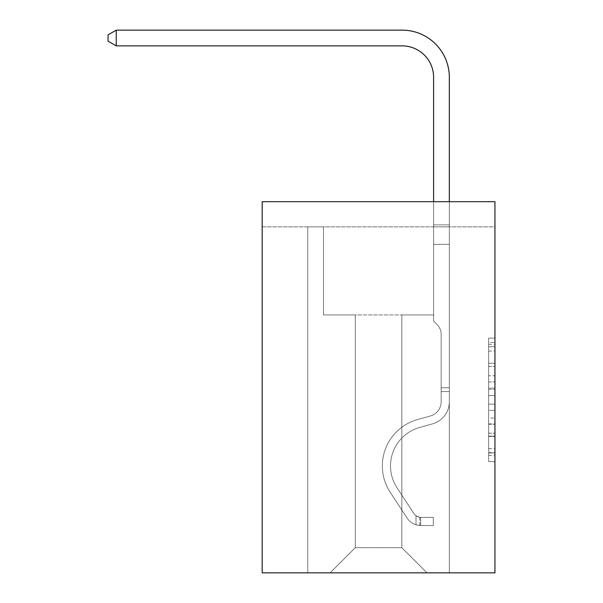 <?xml version="1.0" encoding="UTF-8"?>
<svg xmlns="http://www.w3.org/2000/svg" width="603" height="603" viewBox="0 0 603 603"><rect width="100%" height="100%" fill="white"/><g stroke="black" fill="none" stroke-linecap="round" stroke-linejoin="round"><path stroke-width="0.45" stroke-dasharray="3.02 2.26" d="M488.649 375.775L488.649 395.53L494.942 395.53L494.942 455.431L494.942 344.283L494.942 395.53L488.649 395.53L488.649 342.429L488.649 461.604L488.649 338.11L488.649 452.959L494.942 452.959L488.649 452.959L494.942 452.959L488.649 452.959L488.649 433.203L488.649 461.604L494.942 461.604L494.942 338.11L494.942 452.649L494.942 404.176L488.649 404.176L494.942 404.176L494.942 433.203L494.942 346.755L488.649 346.755L494.942 346.755L494.942 461.604L494.942 344.283L494.942 461.604L488.649 461.604L488.649 338.11L494.942 338.11L494.942 344.283L494.942 338.11L494.942 344.283L494.942 338.11L494.942 342.429L494.942 338.11L488.649 338.11L488.649 346.755L494.942 346.755L488.649 346.755L488.649 375.775L494.942 375.775M494.942 388.121L494.942 381.948L494.942 388.121L488.649 388.121L488.649 363.27L488.649 436.444L488.649 418.067L494.942 418.067L488.649 418.067L488.649 461.604L494.942 461.604L488.649 461.604L494.942 461.604L488.649 461.604L488.649 338.11L494.942 338.11L488.649 338.11L494.942 338.11L488.649 338.11L488.649 388.121L494.942 388.121M494.942 226.864L494.942 572.85L262.184 572.85L262.184 201.696L494.942 201.696L262.184 201.696L262.184 226.864L494.942 226.864L494.942 201.696L262.184 201.696L262.184 226.864L494.942 226.864M426.999 572.85L449.333 572.85L449.333 226.864L433.602 226.864L433.602 314.932L401.839 314.932L401.839 547.69L426.999 572.85L449.333 572.85L449.333 226.864L433.602 226.864L433.602 314.932L401.839 314.932L401.839 547.69L355.288 547.69L355.288 314.932L355.288 547.69L355.288 314.932L355.288 547.69L355.288 314.932L401.839 314.932L401.839 547.69L426.999 572.85L449.333 572.85L449.333 226.864L433.602 226.864L433.602 314.932L401.839 314.932L401.839 547.69L426.999 572.85L449.333 572.85L449.333 226.864L433.602 226.864L433.602 314.932L401.839 314.932L401.839 547.69L426.999 572.85L449.333 572.85L449.333 226.864L433.602 226.864L433.602 314.932L401.839 314.932L401.839 547.69L426.999 572.85L449.333 572.85L449.333 226.864L433.602 226.864L433.602 314.932L401.839 314.932L401.839 547.69L426.999 572.85L449.333 572.85L449.333 226.864L433.602 226.864L433.602 314.932L401.839 314.932L401.839 547.69L426.999 572.85L449.333 572.85L449.333 226.864L433.602 226.864L433.602 314.932L401.839 314.932L401.839 547.69L426.999 572.85L449.333 572.85L449.333 226.864L433.602 226.864L433.602 314.932L401.839 314.932L401.839 547.69L426.999 572.85L449.333 572.85L449.333 226.864L433.602 226.864L433.602 314.932L401.839 314.932L401.839 547.69L426.999 572.85L449.333 572.85L449.333 226.864L433.602 226.864L433.602 314.932L401.839 314.932L401.839 547.69L426.999 572.85L449.333 572.85L449.333 226.864L433.602 226.864L433.602 314.932L401.839 314.932L401.839 547.69L426.999 572.85L449.333 572.85L449.333 226.864L433.602 226.864L433.602 314.932L401.839 314.932L401.839 547.69L426.999 572.85L449.333 572.85L449.333 226.864L433.602 226.864L433.602 314.932L401.839 314.932L401.839 547.69L426.999 572.85L449.333 572.85L449.333 226.864L433.602 226.864L433.602 314.932L401.839 314.932L401.839 547.69L426.999 572.85L449.333 572.85L449.333 226.864L433.602 226.864L433.602 314.932L401.839 314.932L401.839 547.69L426.999 572.85L449.333 572.85L449.333 226.864L433.602 226.864L433.602 314.932L401.839 314.932L401.839 547.69L426.999 572.85L449.333 572.85L449.333 226.864L433.602 226.864L433.602 314.932L401.839 314.932L401.839 547.69L426.999 572.85L449.333 572.85L449.333 226.864L433.602 226.864L433.602 314.932L401.839 314.932L401.839 547.69L426.999 572.85L449.333 572.85L449.333 226.864L433.602 226.864L433.602 314.932L401.839 314.932L401.839 547.69L426.999 572.85L449.333 572.85L449.333 226.864L433.602 226.864L433.602 314.932L401.839 314.932L401.839 547.69L426.999 572.85L449.333 572.85L449.333 226.864L433.602 226.864L433.602 314.932L401.839 314.932L401.839 547.69L426.999 572.85L449.333 572.85L449.333 226.864L433.602 226.864L433.602 314.932L401.839 314.932L401.839 547.69L426.999 572.85L449.333 572.85L449.333 226.864L433.602 226.864L433.602 314.932L401.839 314.932L401.839 547.69L426.999 572.85L449.333 572.85L449.333 226.864L433.602 226.864L433.602 314.932L401.839 314.932L401.839 547.69L426.999 572.85L330.12 572.85L449.333 572.85L449.333 226.864L433.602 226.864L433.602 314.932L401.839 314.932L401.839 547.69L426.999 572.85L401.839 547.69L401.839 314.932L323.517 314.932L323.517 226.864L307.794 226.864L307.794 572.85L330.12 572.85L355.288 547.69L355.288 314.932L323.517 314.932L323.517 226.864L307.794 226.864L307.794 572.85L330.12 572.85L355.288 547.69L355.288 314.932L323.517 314.932L323.517 226.864L307.794 226.864L307.794 572.85L330.12 572.85L355.288 547.69L355.288 314.932L323.517 314.932L323.517 226.864L307.794 226.864L307.794 572.85L330.12 572.85L355.288 547.69L355.288 314.932L323.517 314.932L323.517 226.864L307.794 226.864L307.794 572.85L330.12 572.85L355.288 547.69L355.288 314.932L323.517 314.932L323.517 226.864L307.794 226.864L307.794 572.85L330.12 572.85L355.288 547.69L355.288 314.932L323.517 314.932L323.517 226.864L307.794 226.864L307.794 572.85L330.12 572.85L355.288 547.69L355.288 314.932L323.517 314.932L323.517 226.864L307.794 226.864L307.794 572.85L330.12 572.85L355.288 547.69L355.288 314.932L323.517 314.932L323.517 226.864L307.794 226.864L307.794 572.85L330.12 572.85L355.288 547.69L355.288 314.932L323.517 314.932L323.517 226.864L307.794 226.864L307.794 572.85L330.12 572.85L355.288 547.69L355.288 314.932L323.517 314.932L323.517 226.864L307.794 226.864L307.794 572.85L330.12 572.85L355.288 547.69L355.288 314.932L323.517 314.932L323.517 226.864L307.794 226.864L307.794 572.85L330.12 572.85L355.288 547.69L355.288 314.932L323.517 314.932L323.517 226.864L307.794 226.864L307.794 572.85L330.12 572.85L355.288 547.69L355.288 314.932L323.517 314.932L323.517 226.864L307.794 226.864L307.794 572.85L330.12 572.85L355.288 547.69L355.288 314.932L323.517 314.932L323.517 226.864L307.794 226.864L307.794 572.85L330.12 572.85L355.288 547.69L355.288 314.932L323.517 314.932L323.517 226.864L307.794 226.864L307.794 572.85L330.12 572.85L355.288 547.69L355.288 314.932L323.517 314.932L323.517 226.864L307.794 226.864L307.794 572.85L330.12 572.85L355.288 547.69L355.288 314.932L323.517 314.932L323.517 226.864L307.794 226.864L307.794 572.85L330.12 572.85L355.288 547.69L355.288 314.932L323.517 314.932L323.517 226.864L307.794 226.864L307.794 572.85L330.12 572.85L355.288 547.69L355.288 314.932L323.517 314.932L323.517 226.864L307.794 226.864L307.794 572.85L330.12 572.85L355.288 547.69L355.288 314.932L323.517 314.932L323.517 226.864L307.794 226.864L307.794 572.85L330.12 572.85L355.288 547.69L355.288 314.932L323.517 314.932L323.517 226.864L307.794 226.864L307.794 572.85L330.12 572.85L355.288 547.69L355.288 314.932L323.517 314.932L323.517 226.864L307.794 226.864L307.794 572.85L330.12 572.85L355.288 547.69L401.839 547.69L426.999 572.85M307.794 572.85L330.12 572.85L355.288 547.69L355.288 314.932L323.517 314.932L323.517 226.864L307.794 226.864L307.794 572.85L330.12 572.85L355.288 547.69L330.12 572.85L355.288 547.69L330.12 572.85L307.794 572.85L307.794 226.864L307.794 572.85M323.517 226.864L307.794 226.864L323.517 226.864L323.517 314.932L323.517 226.864M355.288 314.932L323.517 314.932L355.288 314.932M488.649 395.53L494.942 395.53L488.649 395.53M488.649 342.429L488.649 338.11L488.649 342.429L494.942 342.429L488.649 342.429M488.649 436.135L488.649 410.349L488.649 436.135L494.942 436.135L488.649 436.135M488.649 410.349L488.649 404.176L494.942 404.176L488.649 404.176L488.649 410.349L494.942 410.349L488.649 410.349M488.649 363.27L488.649 346.755L488.649 363.27L494.942 363.27L488.649 363.27M488.649 338.11L494.942 338.11L488.649 338.11L488.649 344.283L488.649 338.11L494.942 338.11M488.649 461.604L494.942 461.604L488.649 461.604L488.649 455.431L488.649 461.604M441.155 387.774L441.155 391.551L449.333 391.551L449.333 387.774L449.333 401.749L449.333 224.889L449.333 244.351L449.333 224.889L433.602 224.889L433.602 77.327A31.454 31.454 0 0 0 402.148 45.873L116.236 45.873L116.236 30.15L402.148 30.15A47.177 47.177 0 0 1 449.333 77.327L449.333 244.351L449.333 224.889L433.602 224.889L433.602 244.351L449.333 244.351L449.333 224.889L449.333 244.351L449.333 224.889L433.602 224.889L433.602 77.327A31.454 31.454 0 0 0 402.148 45.873L116.236 45.873L108.058 41.162L108.058 34.868L108.058 41.162L116.236 45.873L116.236 30.15L116.236 45.873L108.058 41.162L108.058 34.868L116.236 30.15L108.058 34.868L108.058 41.162L116.236 45.873L116.236 30.15L402.148 30.15A47.177 47.177 0 0 1 449.333 77.327L449.333 244.351L449.333 224.889L433.602 224.889L449.333 224.889L449.333 244.351L449.333 224.889L433.602 224.889L433.602 77.327A31.454 31.454 0 0 0 402.148 45.873L116.236 45.873L108.058 41.162L108.058 34.868L116.236 30.15L116.236 45.873L116.236 30.15L108.058 34.868L108.058 41.162L116.236 45.873L108.058 41.162L108.058 34.868L116.236 30.15L402.148 30.15A47.177 47.177 0 0 1 449.333 77.327L449.333 244.351L449.333 224.889L433.602 224.889L433.602 321.098L437.152 324.64A13.665 13.665 0 0 1 441.155 334.303A13.665 13.665 0 0 0 437.152 324.64L433.602 321.098L433.602 244.351L449.333 244.351L449.333 224.889L449.333 244.351L449.333 224.889L433.602 224.889L433.602 77.327A31.454 31.454 0 0 0 402.148 45.873L116.236 45.873L116.236 30.15L116.236 45.873L108.058 41.162L116.236 45.873L116.236 30.15L108.058 34.868L108.058 41.162L108.058 34.868L116.236 30.15L402.148 30.15A47.177 47.177 0 0 1 449.333 77.327L449.333 244.351L449.333 224.889L433.602 224.889L449.333 224.889L449.333 244.351L449.333 224.889L433.602 224.889L433.602 77.327A31.454 31.454 0 0 0 402.148 45.873L116.236 45.873L108.058 41.162L116.236 45.873L116.236 30.15L116.236 45.873L108.058 41.162L108.058 34.868L108.058 41.162L116.236 45.873L116.236 30.15L108.058 34.868L116.236 30.15L402.148 30.15A47.177 47.177 0 0 1 449.333 77.327L449.333 244.351L449.333 224.889L433.602 224.889L433.602 244.351L433.602 77.327A31.454 31.454 0 0 0 402.148 45.873L116.236 45.873L108.058 41.162L108.058 34.868L108.058 41.162L116.236 45.873L116.236 30.15L116.236 45.873L108.058 41.162L108.058 34.868L116.236 30.15L108.058 34.868L108.058 41.162L116.236 45.873L116.236 30.15L402.148 30.15A47.177 47.177 0 0 1 449.333 77.327L449.333 401.749A22.959 22.959 0 0 1 432.532 423.871A22.959 22.959 0 0 0 449.333 401.749L449.333 244.351L433.602 244.351L433.602 321.098L437.152 324.64A13.665 13.665 0 0 1 441.155 334.303A13.665 13.665 0 0 0 437.152 324.64L433.602 321.098L433.602 244.351L449.333 244.351L449.333 401.749A22.959 22.959 0 0 1 432.532 423.871A22.959 22.959 0 0 0 449.333 401.749L449.333 244.351L433.602 244.351L433.602 224.889L449.333 224.889L433.602 224.889L433.602 77.327A31.454 31.454 0 0 0 402.148 45.873L116.236 45.873L108.058 41.162L108.058 34.868L116.236 30.15L116.236 45.873L116.236 30.15L108.058 34.868L108.058 41.162L116.236 45.873L108.058 41.162L108.058 34.868L116.236 30.15L402.148 30.15A47.177 47.177 0 0 1 449.333 77.327L449.333 244.351L433.602 244.351L433.602 321.098L437.152 324.64A13.665 13.665 0 0 1 441.155 334.303A13.665 13.665 0 0 0 437.152 324.64L433.602 321.098L433.602 224.889L433.602 244.351L449.333 244.351L449.333 401.749A22.959 22.959 0 0 1 432.532 423.871A22.959 22.959 0 0 0 449.333 401.749L449.333 244.351L433.602 244.351L433.602 321.098L437.152 324.64A13.665 13.665 0 0 1 441.155 334.303A13.665 13.665 0 0 0 437.152 324.64L433.602 321.098L433.602 77.327A31.454 31.454 0 0 0 402.148 45.873L116.236 45.873L116.236 30.15L116.236 45.873L108.058 41.162L116.236 45.873L116.236 30.15L108.058 34.868L108.058 41.162L108.058 34.868L116.236 30.15L402.148 30.15A47.177 47.177 0 0 1 449.333 77.327L449.333 224.889L433.602 224.889L449.333 224.889L449.333 401.749A22.959 22.959 0 0 1 432.532 423.871L419.733 427.437L432.532 423.871A22.959 22.959 0 0 0 449.333 401.749L449.333 244.351L433.602 244.351L433.602 321.098L437.152 324.64A13.665 13.665 0 0 1 441.155 334.303A13.665 13.665 0 0 0 437.152 324.64L433.602 321.098L433.602 244.351L449.333 244.351L449.333 401.749A22.959 22.959 0 0 1 432.532 423.871A22.959 22.959 0 0 0 449.333 401.749L449.333 244.351L433.602 244.351L433.602 77.327A31.454 31.454 0 0 0 402.148 45.873L116.236 45.873L402.148 45.873L116.236 45.873L402.148 45.873L116.236 45.873L402.148 45.873L116.236 45.873L402.148 45.873L116.236 45.873L116.236 30.15L108.058 34.868L108.058 41.162L116.236 45.873L402.148 45.873L116.236 45.873L116.236 30.15L402.148 30.15A47.177 47.177 0 0 1 449.333 77.327L449.333 224.889L433.602 224.889L433.602 321.098L437.152 324.64A13.665 13.665 0 0 1 441.155 334.303A13.665 13.665 0 0 0 437.152 324.64L433.602 321.098L433.602 244.351L449.333 244.351L449.333 401.749A22.959 22.959 0 0 1 432.532 423.871A22.959 22.959 0 0 0 449.333 401.749L449.333 244.351L433.602 244.351L433.602 77.327A31.454 31.454 0 0 0 402.148 45.873L116.236 45.873L116.236 30.15L108.058 34.868L116.236 30.15L402.148 30.15A47.177 47.177 0 0 1 449.333 77.327L449.333 224.889L433.602 224.889L433.602 77.327A31.454 31.454 0 0 0 402.148 45.873L116.236 45.873L402.148 45.873L116.236 45.873L116.236 30.15L108.058 34.868L108.058 41.162L108.058 34.868L116.236 30.15L402.148 30.15A47.177 47.177 0 0 1 449.333 77.327L449.333 224.889L449.333 77.327L449.333 224.889L433.602 224.889L433.602 321.098L437.152 324.64A13.665 13.665 0 0 1 441.155 334.303A13.665 13.665 0 0 0 437.152 324.64L433.602 321.098L433.602 244.351L449.333 244.351L449.333 401.749A22.959 22.959 0 0 1 432.532 423.871L419.733 427.437L432.532 423.871A22.959 22.959 0 0 0 449.333 401.749L449.333 244.351L433.602 244.351L433.602 77.327A31.454 31.454 0 0 0 402.148 45.873L116.236 45.873L116.236 30.15L108.058 34.868L108.058 41.162L116.236 45.873L402.148 45.873A31.454 31.454 0 0 1 433.602 77.327L433.602 321.098L437.152 324.64A13.665 13.665 0 0 1 441.155 334.303A13.665 13.665 0 0 0 437.152 324.64L433.602 321.098L433.602 244.351L449.333 244.351L449.333 401.749A22.959 22.959 0 0 1 432.532 423.871A22.959 22.959 0 0 0 449.333 401.749L449.333 244.351L433.602 244.351L433.602 77.327L433.602 224.889L449.333 224.889L449.333 77.327L449.333 224.889L449.333 77.327L449.333 224.889L433.602 224.889L433.602 321.098L437.152 324.64A13.665 13.665 0 0 1 441.155 334.303A13.665 13.665 0 0 0 437.152 324.64L433.602 321.098L433.602 244.351L449.333 244.351L449.333 401.749A22.959 22.959 0 0 1 432.532 423.871A22.959 22.959 0 0 0 449.333 401.749L449.333 244.351L433.602 244.351L433.602 77.327L433.602 321.098L437.152 324.64A13.665 13.665 0 0 1 441.155 334.303A13.665 13.665 0 0 0 437.152 324.64L433.602 321.098L433.602 244.351L449.333 244.351L449.333 401.749A22.959 22.959 0 0 1 432.532 423.871L419.733 427.437A39.949 39.949 0 0 0 397.06 487.827A39.949 39.949 0 0 1 419.733 427.437L432.532 423.871A22.959 22.959 0 0 0 449.333 401.749L449.333 244.351L433.602 244.351L433.602 77.327L433.602 224.889L449.333 224.889L449.333 77.327L449.333 224.889L449.333 77.327L449.333 224.889L433.602 224.889L433.602 321.098L437.152 324.64A13.665 13.665 0 0 1 441.155 334.303A13.665 13.665 0 0 0 437.152 324.64L433.602 321.098L433.602 244.351L449.333 244.351L449.333 401.749A22.959 22.959 0 0 1 432.532 423.871A22.959 22.959 0 0 0 449.333 401.749L449.333 244.351L433.602 244.351L433.602 77.327L433.602 321.098L437.152 324.64A13.665 13.665 0 0 1 441.155 334.303A13.665 13.665 0 0 0 437.152 324.64L433.602 321.098L433.602 244.351L449.333 244.351L449.333 401.749A22.959 22.959 0 0 1 432.532 423.871A22.959 22.959 0 0 0 449.333 401.749L449.333 244.351L433.602 244.351L433.602 77.327L433.602 224.889L449.333 224.889L449.333 77.327L449.333 224.889L449.333 77.327L449.333 224.889L433.602 224.889L433.602 321.098L437.152 324.64A13.665 13.665 0 0 1 441.155 334.303A13.665 13.665 0 0 0 437.152 324.64L433.602 321.098L433.602 244.351L449.333 244.351L449.333 401.749L449.333 391.551L441.155 391.551L441.155 387.774L449.333 387.774L441.155 387.774L441.155 401.749L441.155 334.303L441.155 401.749A14.781 14.781 0 0 1 430.338 415.995A14.781 14.781 0 0 0 441.155 401.749L441.155 334.303L441.155 401.749L441.155 387.774L449.333 387.774L441.155 387.774L441.155 401.749A14.781 14.781 0 0 1 430.338 415.995A14.781 14.781 0 0 0 441.155 401.749L441.155 334.303L441.155 401.749A14.781 14.781 0 0 1 430.338 415.995A14.781 14.781 0 0 0 441.155 401.749L441.155 334.303L441.155 401.749L441.155 387.774L449.333 387.774L441.155 387.774L441.155 401.749A14.781 14.781 0 0 1 430.338 415.995L417.54 419.56L430.338 415.995A14.781 14.781 0 0 0 441.155 401.749L441.155 334.303L441.155 401.749A14.781 14.781 0 0 1 430.338 415.995A14.781 14.781 0 0 0 441.155 401.749L441.155 334.303L441.155 401.749L441.155 387.774L449.333 387.774L441.155 387.774L441.155 401.749A14.781 14.781 0 0 1 430.338 415.995A14.781 14.781 0 0 0 441.155 401.749L441.155 334.303L441.155 401.749A14.781 14.781 0 0 1 430.338 415.995L417.54 419.56L430.338 415.995A14.781 14.781 0 0 0 441.155 401.749L441.155 334.303L441.155 401.749L441.155 387.774L449.333 387.774L441.155 387.774L441.155 401.749A14.781 14.781 0 0 1 430.338 415.995A14.781 14.781 0 0 0 441.155 401.749L441.155 334.303L441.155 401.749A14.781 14.781 0 0 1 430.338 415.995A14.781 14.781 0 0 0 441.155 401.749L441.155 334.303L441.155 401.749L441.155 387.774L449.333 387.774L441.155 387.774L441.155 401.749A14.781 14.781 0 0 1 430.338 415.995L417.54 419.56L430.338 415.995A14.781 14.781 0 0 0 441.155 401.749L441.155 334.303L441.155 401.749A14.781 14.781 0 0 1 430.338 415.995A14.781 14.781 0 0 0 441.155 401.749L441.155 334.303L441.155 401.749L441.155 387.774L449.333 387.774M420.706 525.537A16.673 16.673 0 0 1 407.085 518.015L390.224 492.312A48.127 48.127 0 0 1 417.54 419.56A48.127 48.127 0 0 0 390.224 492.312A48.127 48.127 0 0 1 417.54 419.56L430.338 415.995A14.781 14.781 0 0 0 441.155 401.749A14.781 14.781 0 0 1 430.338 415.995L417.54 419.56L430.338 415.995A14.781 14.781 0 0 0 441.155 401.749L441.155 334.303L441.155 401.749A14.781 14.781 0 0 1 430.338 415.995A14.781 14.781 0 0 0 441.155 401.749A14.781 14.781 0 0 1 430.338 415.995L417.54 419.56L430.338 415.995A14.781 14.781 0 0 0 441.155 401.749A14.781 14.781 0 0 1 430.338 415.995A14.781 14.781 0 0 0 441.155 401.749A14.781 14.781 0 0 1 430.338 415.995L417.54 419.56A48.127 48.127 0 0 0 390.224 492.312A48.127 48.127 0 0 1 417.54 419.56L430.338 415.995A14.781 14.781 0 0 0 441.155 401.749A14.781 14.781 0 0 1 430.338 415.995L417.54 419.56L430.338 415.995A14.781 14.781 0 0 0 441.155 401.749A14.781 14.781 0 0 1 430.338 415.995A14.781 14.781 0 0 0 441.155 401.749A14.781 14.781 0 0 1 430.338 415.995L417.54 419.56L430.338 415.995A14.781 14.781 0 0 0 441.155 401.749A14.781 14.781 0 0 1 430.338 415.995L417.54 419.56A48.127 48.127 0 0 0 390.224 492.312L407.085 518.015L390.224 492.312A48.127 48.127 0 0 1 417.54 419.56L430.338 415.995A14.781 14.781 0 0 0 441.155 401.749A14.781 14.781 0 0 1 430.338 415.995A14.781 14.781 0 0 0 441.155 401.749A14.781 14.781 0 0 1 430.338 415.995L417.54 419.56L430.338 415.995A14.781 14.781 0 0 0 441.155 401.749A14.781 14.781 0 0 1 430.338 415.995L417.54 419.56L430.338 415.995A14.781 14.781 0 0 0 441.155 401.749A14.781 14.781 0 0 1 430.338 415.995A14.781 14.781 0 0 0 441.155 401.749A14.781 14.781 0 0 1 430.338 415.995L417.54 419.56A48.127 48.127 0 0 0 390.224 492.312A48.127 48.127 0 0 1 417.54 419.56L430.338 415.995A14.781 14.781 0 0 0 441.155 401.749A14.781 14.781 0 0 1 430.338 415.995L417.54 419.56A48.127 48.127 0 0 0 390.224 492.312A48.127 48.127 0 0 1 417.54 419.56L430.338 415.995L417.54 419.56A48.127 48.127 0 0 0 390.224 492.312L407.085 518.015L390.224 492.312A48.127 48.127 0 0 1 417.54 419.56L430.338 415.995L417.54 419.56A48.127 48.127 0 0 0 390.224 492.312A48.127 48.127 0 0 1 417.54 419.56L430.338 415.995L417.54 419.56A48.127 48.127 0 0 0 390.224 492.312A48.127 48.127 0 0 1 417.54 419.56L430.338 415.995L417.54 419.56A48.127 48.127 0 0 0 390.224 492.312L407.085 518.015A16.673 16.673 0 0 0 415.995 524.768A16.673 16.673 0 0 1 407.085 518.015L390.224 492.312A48.127 48.127 0 0 1 417.54 419.56L430.338 415.995L417.54 419.56A48.127 48.127 0 0 0 390.224 492.312A48.127 48.127 0 0 1 417.54 419.56L430.338 415.995L417.54 419.56A48.127 48.127 0 0 0 390.224 492.312A48.127 48.127 0 0 1 417.54 419.56L430.338 415.995L417.54 419.56A48.127 48.127 0 0 0 390.224 492.312L407.085 518.015L390.224 492.312A48.127 48.127 0 0 1 417.54 419.56L430.338 415.995L417.54 419.56A48.127 48.127 0 0 0 390.224 492.312A48.127 48.127 0 0 1 417.54 419.56A48.127 48.127 0 0 0 390.224 492.312L407.085 518.015L390.224 492.312A48.127 48.127 0 0 1 417.54 419.56A48.127 48.127 0 0 0 390.224 492.312A48.127 48.127 0 0 1 417.54 419.56A48.127 48.127 0 0 0 390.224 492.312L407.085 518.015A16.673 16.673 0 0 0 415.995 524.768C420.841 525.793 420.841 525.793 415.995 524.768C420.841 525.793 420.841 525.793 415.995 524.768A16.673 16.673 0 0 1 407.085 518.015L390.224 492.312A48.127 48.127 0 0 1 417.54 419.56A48.127 48.127 0 0 0 390.224 492.312L407.085 518.015L390.224 492.312A48.127 48.127 0 0 1 417.54 419.56A48.127 48.127 0 0 0 390.224 492.312A48.127 48.127 0 0 1 417.54 419.56A48.127 48.127 0 0 0 390.224 492.312L407.085 518.015L390.224 492.312A48.127 48.127 0 0 1 417.54 419.56A48.127 48.127 0 0 0 390.224 492.312L407.085 518.015A16.673 16.673 0 0 0 415.995 524.768C420.841 525.793 420.841 525.793 415.995 524.768C420.841 525.793 420.841 525.793 415.995 524.768A16.673 16.673 0 0 1 407.085 518.015L390.224 492.312A48.127 48.127 0 0 1 417.54 419.56A48.127 48.127 0 0 0 390.224 492.312A48.127 48.127 0 0 1 417.54 419.56A48.127 48.127 0 0 0 390.224 492.312L407.085 518.015L390.224 492.312A48.127 48.127 0 0 1 417.54 419.56A48.127 48.127 0 0 0 390.224 492.312L407.085 518.015L390.224 492.312A48.127 48.127 0 0 1 417.54 419.56A48.127 48.127 0 0 0 390.224 492.312A48.127 48.127 0 0 1 417.54 419.56A48.127 48.127 0 0 0 390.224 492.312L407.085 518.015A16.673 16.673 0 0 0 415.995 524.768C420.841 525.793 420.841 525.793 415.995 524.768C420.841 525.793 420.841 525.793 415.995 524.768A16.673 16.673 0 0 1 407.085 518.015L390.224 492.312A48.127 48.127 0 0 1 417.54 419.56A48.127 48.127 0 0 0 390.224 492.312L407.085 518.015A16.673 16.673 0 0 0 415.995 524.768C420.841 525.793 420.841 525.793 415.995 524.768C420.841 525.793 420.841 525.793 415.995 524.768A16.673 16.673 0 0 1 407.085 518.015L390.224 492.312L407.085 518.015A16.673 16.673 0 0 0 415.995 524.768C420.841 525.793 420.841 525.793 415.995 524.768C420.841 525.793 420.841 525.793 415.995 524.768A16.673 16.673 0 0 1 407.085 518.015L390.224 492.312L407.085 518.015A16.673 16.673 0 0 0 415.995 524.768C420.841 525.793 420.841 525.793 415.995 524.768C420.841 525.793 420.841 525.793 415.995 524.768A16.673 16.673 0 0 1 407.085 518.015L390.224 492.312L407.085 518.015A16.673 16.673 0 0 0 415.995 524.768C420.841 525.793 420.841 525.793 415.995 524.768C420.841 525.793 420.841 525.793 415.995 524.768A16.673 16.673 0 0 1 407.085 518.015L390.224 492.312L407.085 518.015A16.673 16.673 0 0 0 415.995 524.768C420.841 525.793 420.841 525.793 415.995 524.768C420.841 525.793 420.841 525.793 415.995 524.768A16.673 16.673 0 0 1 407.085 518.015L390.224 492.312L407.085 518.015A16.673 16.673 0 0 0 415.995 524.768C420.841 525.793 420.841 525.793 415.995 524.768C420.841 525.793 420.841 525.793 415.995 524.768A16.673 16.673 0 0 1 407.085 518.015L390.224 492.312L407.085 518.015A16.673 16.673 0 0 0 415.995 524.768C420.841 525.793 420.841 525.793 415.995 524.768C420.841 525.793 420.841 525.793 415.995 524.768A16.673 16.673 0 0 1 407.085 518.015L390.224 492.312L407.085 518.015A16.673 16.673 0 0 0 415.995 524.768C420.841 525.793 420.841 525.793 415.995 524.768C420.841 525.793 420.841 525.793 415.995 524.768A16.673 16.673 0 0 1 407.085 518.015L390.224 492.312L407.085 518.015A16.673 16.673 0 0 0 415.995 524.768C420.841 525.793 420.841 525.793 415.995 524.768C420.841 525.793 420.841 525.793 415.995 524.768A16.673 16.673 0 0 1 407.085 518.015A16.673 16.673 0 0 0 420.706 525.537L420.706 517.359A8.495 8.495 0 0 1 413.922 513.53L397.06 487.827A39.949 39.949 0 0 1 419.733 427.437L432.532 423.871A22.959 22.959 0 0 0 449.333 401.749A22.959 22.959 0 0 1 432.532 423.871A22.959 22.959 0 0 0 449.333 401.749A22.959 22.959 0 0 1 432.532 423.871L419.733 427.437A39.949 39.949 0 0 0 397.06 487.827A39.949 39.949 0 0 1 419.733 427.437L432.532 423.871A22.959 22.959 0 0 0 449.333 401.749A22.959 22.959 0 0 1 432.532 423.871A22.959 22.959 0 0 0 449.333 401.749A22.959 22.959 0 0 1 432.532 423.871L419.733 427.437L432.532 423.871A22.959 22.959 0 0 0 449.333 401.749A22.959 22.959 0 0 1 432.532 423.871L419.733 427.437L432.532 423.871A22.959 22.959 0 0 0 449.333 401.749A22.959 22.959 0 0 1 432.532 423.871A22.959 22.959 0 0 0 449.333 401.749A22.959 22.959 0 0 1 432.532 423.871L419.733 427.437A39.949 39.949 0 0 0 397.06 487.827L413.922 513.53L397.06 487.827A39.949 39.949 0 0 1 419.733 427.437L432.532 423.871A22.959 22.959 0 0 0 449.333 401.749A22.959 22.959 0 0 1 432.532 423.871L419.733 427.437L432.532 423.871A22.959 22.959 0 0 0 449.333 401.749A22.959 22.959 0 0 1 432.532 423.871A22.959 22.959 0 0 0 449.333 401.749A22.959 22.959 0 0 1 432.532 423.871L419.733 427.437L432.532 423.871A22.959 22.959 0 0 0 449.333 401.749A22.959 22.959 0 0 1 432.532 423.871L419.733 427.437A39.949 39.949 0 0 0 397.06 487.827A39.949 39.949 0 0 1 419.733 427.437L432.532 423.871A22.959 22.959 0 0 0 449.333 401.749A22.959 22.959 0 0 1 432.532 423.871A22.959 22.959 0 0 0 449.333 401.749A22.959 22.959 0 0 1 432.532 423.871L419.733 427.437L432.532 423.871A22.959 22.959 0 0 0 449.333 401.749A22.959 22.959 0 0 1 432.532 423.871L419.733 427.437A39.949 39.949 0 0 0 397.06 487.827A39.949 39.949 0 0 1 419.733 427.437L432.532 423.871L419.733 427.437A39.949 39.949 0 0 0 397.06 487.827L413.922 513.53L397.06 487.827A39.949 39.949 0 0 1 419.733 427.437L432.532 423.871L419.733 427.437A39.949 39.949 0 0 0 397.06 487.827A39.949 39.949 0 0 1 419.733 427.437L432.532 423.871L419.733 427.437A39.949 39.949 0 0 0 397.06 487.827A39.949 39.949 0 0 1 419.733 427.437L432.532 423.871L419.733 427.437A39.949 39.949 0 0 0 397.06 487.827L413.922 513.53A8.495 8.495 0 0 0 415.995 515.716C420.758 517.902 420.758 517.902 415.995 515.716C420.758 517.902 420.758 517.902 415.995 515.716A8.495 8.495 0 0 1 413.922 513.53L397.06 487.827A39.949 39.949 0 0 1 419.733 427.437L432.532 423.871L419.733 427.437A39.949 39.949 0 0 0 397.06 487.827A39.949 39.949 0 0 1 419.733 427.437L432.532 423.871L419.733 427.437A39.949 39.949 0 0 0 397.06 487.827A39.949 39.949 0 0 1 419.733 427.437L432.532 423.871L419.733 427.437A39.949 39.949 0 0 0 397.06 487.827L413.922 513.53L397.06 487.827A39.949 39.949 0 0 1 419.733 427.437L432.532 423.871L419.733 427.437A39.949 39.949 0 0 0 397.06 487.827A39.949 39.949 0 0 1 419.733 427.437A39.949 39.949 0 0 0 397.06 487.827L413.922 513.53L397.06 487.827A39.949 39.949 0 0 1 419.733 427.437A39.949 39.949 0 0 0 397.06 487.827A39.949 39.949 0 0 1 419.733 427.437A39.949 39.949 0 0 0 397.06 487.827L413.922 513.53A8.495 8.495 0 0 0 415.995 515.716C420.758 517.902 420.758 517.902 415.995 515.716C420.758 517.902 420.758 517.902 415.995 515.716A8.495 8.495 0 0 1 413.922 513.53L397.06 487.827A39.949 39.949 0 0 1 419.733 427.437A39.949 39.949 0 0 0 397.06 487.827L413.922 513.53L397.06 487.827A39.949 39.949 0 0 1 419.733 427.437A39.949 39.949 0 0 0 397.06 487.827A39.949 39.949 0 0 1 419.733 427.437A39.949 39.949 0 0 0 397.06 487.827L413.922 513.53L397.06 487.827A39.949 39.949 0 0 1 419.733 427.437A39.949 39.949 0 0 0 397.06 487.827L413.922 513.53A8.495 8.495 0 0 0 415.995 515.716C420.758 517.902 420.758 517.902 415.995 515.716C420.758 517.902 420.758 517.902 415.995 515.716A8.495 8.495 0 0 1 413.922 513.53L397.06 487.827A39.949 39.949 0 0 1 419.733 427.437A39.949 39.949 0 0 0 397.06 487.827A39.949 39.949 0 0 1 419.733 427.437A39.949 39.949 0 0 0 397.06 487.827L413.922 513.53L397.06 487.827A39.949 39.949 0 0 1 419.733 427.437A39.949 39.949 0 0 0 397.06 487.827L413.922 513.53L397.06 487.827A39.949 39.949 0 0 1 419.733 427.437A39.949 39.949 0 0 0 397.06 487.827A39.949 39.949 0 0 1 419.733 427.437A39.949 39.949 0 0 0 397.06 487.827L413.922 513.53A8.495 8.495 0 0 0 415.995 515.716C420.758 517.902 420.758 517.902 415.995 515.716C420.758 517.902 420.758 517.902 415.995 515.716A8.495 8.495 0 0 1 413.922 513.53L397.06 487.827A39.949 39.949 0 0 1 419.733 427.437A39.949 39.949 0 0 0 397.06 487.827L413.922 513.53A8.495 8.495 0 0 0 415.995 515.716C420.758 517.902 420.758 517.902 415.995 515.716C420.758 517.902 420.758 517.902 415.995 515.716A8.495 8.495 0 0 1 413.922 513.53L397.06 487.827L413.922 513.53A8.495 8.495 0 0 0 415.995 515.716C420.758 517.902 420.758 517.902 415.995 515.716C420.758 517.902 420.758 517.902 415.995 515.716A8.495 8.495 0 0 1 413.922 513.53L397.06 487.827L413.922 513.53A8.495 8.495 0 0 0 415.995 515.716C420.758 517.902 420.758 517.902 415.995 515.716C420.758 517.902 420.758 517.902 415.995 515.716A8.495 8.495 0 0 1 413.922 513.53L397.06 487.827L413.922 513.53A8.495 8.495 0 0 0 415.995 515.716C420.758 517.902 420.758 517.902 415.995 515.716C420.758 517.902 420.758 517.902 415.995 515.716A8.495 8.495 0 0 1 413.922 513.53L397.06 487.827L413.922 513.53A8.495 8.495 0 0 0 415.995 515.716C420.758 517.902 420.758 517.902 415.995 515.716C420.758 517.902 420.758 517.902 415.995 515.716A8.495 8.495 0 0 1 413.922 513.53L397.06 487.827L413.922 513.53A8.495 8.495 0 0 0 415.995 515.716C420.758 517.902 420.758 517.902 415.995 515.716C420.758 517.902 420.758 517.902 415.995 515.716A8.495 8.495 0 0 1 413.922 513.53L397.06 487.827L413.922 513.53A8.495 8.495 0 0 0 415.995 515.716C420.758 517.902 420.758 517.902 415.995 515.716C420.758 517.902 420.758 517.902 415.995 515.716A8.495 8.495 0 0 1 413.922 513.53L397.06 487.827L413.922 513.53A8.495 8.495 0 0 0 415.995 515.716C420.758 517.902 420.758 517.902 415.995 515.716C420.758 517.902 420.758 517.902 415.995 515.716A8.495 8.495 0 0 1 413.922 513.53L397.06 487.827L413.922 513.53A8.495 8.495 0 0 0 415.995 515.716C420.758 517.902 420.758 517.902 415.995 515.716C420.758 517.902 420.758 517.902 415.995 515.716A8.495 8.495 0 0 1 413.922 513.53A8.495 8.495 0 0 0 420.706 517.359L420.706 525.537L433.293 525.545L420.706 525.537A16.673 16.673 0 0 1 407.085 518.015A16.673 16.673 0 0 0 420.706 525.537L420.706 517.359L433.293 517.366L420.706 517.359A8.495 8.495 0 0 1 413.922 513.53A8.495 8.495 0 0 0 420.706 517.359L420.706 525.537L433.293 525.545L433.293 517.366L433.293 525.545L420.706 525.537A16.673 16.673 0 0 1 407.085 518.015A16.673 16.673 0 0 0 420.706 525.537L420.706 517.359L433.293 517.366L420.706 517.359A8.495 8.495 0 0 1 413.922 513.53A8.495 8.495 0 0 0 420.706 517.359L420.706 525.537L433.293 525.545L433.293 517.366L433.293 525.545L420.706 525.537A16.673 16.673 0 0 1 407.085 518.015A16.673 16.673 0 0 0 420.706 525.537L420.706 517.359L433.293 517.366L420.706 517.359A8.495 8.495 0 0 1 413.922 513.53A8.495 8.495 0 0 0 420.706 517.359L420.706 525.537L433.293 525.545L433.293 517.366L433.293 525.545L420.706 525.537A16.673 16.673 0 0 1 407.085 518.015A16.673 16.673 0 0 0 420.706 525.537L420.706 517.359L433.293 517.366L420.706 517.359A8.495 8.495 0 0 1 413.922 513.53A8.495 8.495 0 0 0 420.706 517.359L420.706 525.537L433.293 525.545L433.293 517.366L433.293 525.545L420.706 525.537A16.673 16.673 0 0 1 407.085 518.015A16.673 16.673 0 0 0 420.706 525.537L420.706 517.359L433.293 517.366L420.706 517.359A8.495 8.495 0 0 1 413.922 513.53A8.495 8.495 0 0 0 420.706 517.359L420.706 525.537L433.293 525.545L433.293 517.366L433.293 525.545L420.706 525.537A16.673 16.673 0 0 1 407.085 518.015A16.673 16.673 0 0 0 420.706 525.537L420.706 517.359L433.293 517.366L420.706 517.359A8.495 8.495 0 0 1 413.922 513.53A8.495 8.495 0 0 0 420.706 517.359L420.706 525.537L433.293 525.545L433.293 517.366L433.293 525.545L420.706 525.537A16.673 16.673 0 0 1 407.085 518.015A16.673 16.673 0 0 0 420.706 525.537L420.706 517.359L433.293 517.366L420.706 517.359A8.495 8.495 0 0 1 413.922 513.53A8.495 8.495 0 0 0 420.706 517.359L420.706 525.537L433.293 525.545L433.293 517.366L433.293 525.545L420.706 525.537A16.673 16.673 0 0 1 407.085 518.015A16.673 16.673 0 0 0 420.706 525.537L420.706 517.359L433.293 517.366L420.706 517.359A8.495 8.495 0 0 1 413.922 513.53A8.495 8.495 0 0 0 420.706 517.359L420.706 525.537L433.293 525.545L433.293 517.366L433.293 525.545L420.706 525.537A16.673 16.673 0 0 1 407.085 518.015A16.673 16.673 0 0 0 420.706 525.537L420.706 517.359L433.293 517.366L420.706 517.359A8.495 8.495 0 0 1 413.922 513.53A8.495 8.495 0 0 0 420.706 517.359L420.706 525.537L433.293 525.545L433.293 517.366L433.293 525.545L420.706 525.537A16.673 16.673 0 0 1 407.085 518.015A16.673 16.673 0 0 0 420.706 525.537L420.706 517.359L433.293 517.366L420.706 517.359A8.495 8.495 0 0 1 413.922 513.53A8.495 8.495 0 0 0 420.706 517.359L420.706 525.537L433.293 525.545L433.293 517.366L433.293 525.545L420.706 525.537A16.673 16.673 0 0 1 407.085 518.015A16.673 16.673 0 0 0 420.706 525.537L420.706 517.359L433.293 517.366L420.706 517.359A8.495 8.495 0 0 1 413.922 513.53A8.495 8.495 0 0 0 420.706 517.359L420.706 525.537L433.293 525.545L433.293 517.366L433.293 525.545L420.706 525.537A16.673 16.673 0 0 1 407.085 518.015A16.673 16.673 0 0 0 420.706 525.537L420.706 517.359L433.293 517.366L420.706 517.359A8.495 8.495 0 0 1 413.922 513.53A8.495 8.495 0 0 0 420.706 517.359L420.706 525.537L433.293 525.545L433.293 517.366L433.293 525.545L420.706 525.537M402.148 30.15A47.177 47.177 0 0 1 449.333 77.327A47.177 47.177 0 0 0 402.148 30.15A47.177 47.177 0 0 1 449.333 77.327A47.177 47.177 0 0 0 402.148 30.15A47.177 47.177 0 0 1 449.333 77.327A47.177 47.177 0 0 0 402.148 30.15A47.177 47.177 0 0 1 449.333 77.327A47.177 47.177 0 0 0 402.148 30.15A47.177 47.177 0 0 1 449.333 77.327A47.177 47.177 0 0 0 402.148 30.15A47.177 47.177 0 0 1 449.333 77.327A47.177 47.177 0 0 0 402.148 30.15A47.177 47.177 0 0 1 449.333 77.327A47.177 47.177 0 0 0 402.148 30.15L116.236 30.15L108.058 34.868L116.236 30.15L402.148 30.15M449.333 201.696L449.333 224.889L433.602 224.889L433.602 77.327L433.602 201.696M433.293 517.366L421.022 517.366L433.293 517.366L433.293 525.545L433.293 517.366M415.995 524.768C420.841 525.793 420.841 525.793 415.995 524.768C420.841 525.793 420.841 525.793 415.995 524.768L415.995 515.716L415.995 524.768M116.236 30.15L108.058 34.868L108.058 41.162L116.236 45.873M488.649 433.203L494.942 433.203L488.649 433.203M488.649 423.939L494.942 423.939M488.649 366.511L494.942 366.511L488.649 366.511M488.649 344.283L494.942 344.283M488.649 455.431L494.942 455.431M488.649 448.64L494.942 448.64M488.649 351.074L494.942 351.074M488.649 389.357L494.942 389.357L488.649 389.357M488.649 424.248L494.942 424.248L488.649 424.248M488.649 436.444L494.942 436.444L488.649 436.444M488.649 381.948L494.942 381.948L488.649 381.948M441.155 391.551L449.333 391.551L441.155 391.551M488.649 452.649L494.942 452.649M488.649 452.959L494.942 452.959M488.649 346.755L494.942 346.755M419.763 517.268L419.763 525.499"/><path stroke-width="0.9" d="M494.942 201.696L494.942 572.85L262.184 572.85L262.184 201.696L494.942 201.696M433.602 201.696L433.602 77.327A31.454 31.454 0 0 0 402.148 45.873L116.236 45.873L108.058 41.162L108.058 34.868L116.236 30.15L402.148 30.15A47.177 47.177 0 0 1 449.333 77.327L449.333 201.696M433.602 77.327A31.454 31.454 0 0 0 402.148 45.873A31.454 31.454 0 0 1 433.602 77.327A31.454 31.454 0 0 0 402.148 45.873A31.454 31.454 0 0 1 433.602 77.327A31.454 31.454 0 0 0 402.148 45.873A31.454 31.454 0 0 1 433.602 77.327A31.454 31.454 0 0 0 402.148 45.873A31.454 31.454 0 0 1 433.602 77.327A31.454 31.454 0 0 0 402.148 45.873A31.454 31.454 0 0 1 433.602 77.327A31.454 31.454 0 0 0 402.148 45.873A31.454 31.454 0 0 1 433.602 77.327M116.236 30.15L402.148 30.15L116.236 30.15L402.148 30.15L116.236 30.15L402.148 30.15L116.236 30.15L402.148 30.15L116.236 30.15L402.148 30.15L116.236 30.15L402.148 30.15L116.236 30.15L116.236 45.873"/></g></svg>
